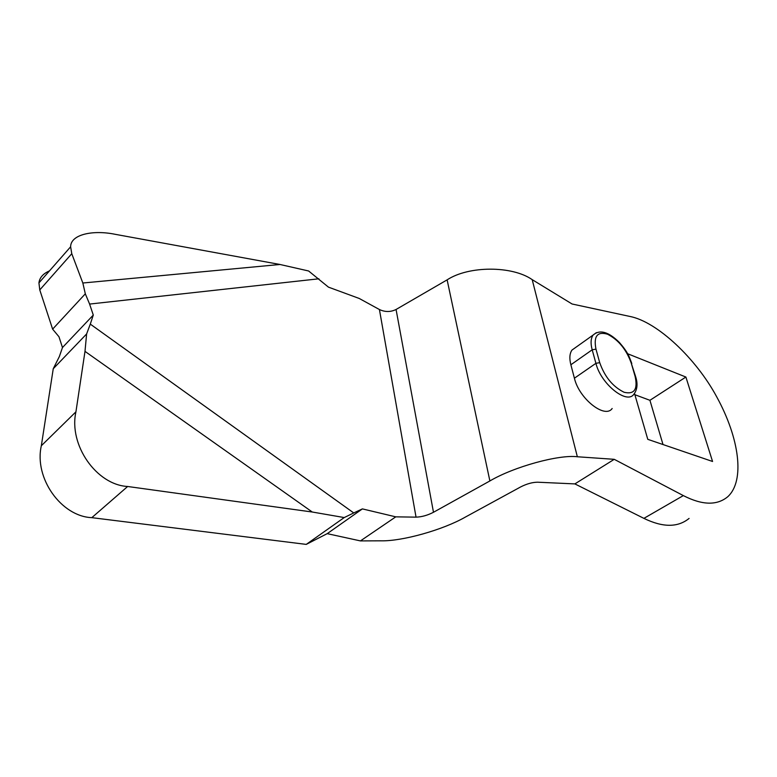 <?xml version="1.0" encoding="UTF-8"?>
<svg xmlns="http://www.w3.org/2000/svg" width="777" height="777" viewBox="0 0 777 777"><rect width="100%" height="100%" fill="white"/><g stroke="black" fill="none" stroke-linecap="round" stroke-linejoin="round"><path stroke-width="1.17" d="M318.881 278.797L89.598 304.069L85.315 293.813L82.838 283.013L279.982 264.481L308.624 270.988L328.457 287.14L359.227 298.465L379.419 309.528C385.081 312.169 390.627 312.15 396.066 309.479L433.479 512.276C427.525 515.345 421.717 516.967 416.035 517.142L395.775 516.851L360.441 540.909L380.73 540.821C402.195 541.423 443.211 529.827 465.413 517.055L520.639 486.936C526.767 483.828 532.43 482.255 537.616 482.206L574.873 483.906L643.9 518.366C662.82 527.573 677.874 527.593 689.082 518.424M447.125 279.856C468.609 265.685 512.179 265.598 532.196 279.642L577.35 456.759C558.954 454.39 513.888 466.754 489.879 480.953L447.125 279.856L396.066 309.479M575.65 347.465L571.979 350.068C569.609 353.506 569.24 358.401 570.872 364.763L574.407 378.205C579.088 398.786 605.021 419.056 612.159 408.498M84.994 351.369L86.616 333.955L90.287 324.116L353.749 512.937L344.23 517.56L312.286 512.024L84.994 351.369L75.932 411.82C68.493 444.988 96.523 484.906 127.651 486.489L312.286 512.024M89.598 304.069L93.289 315.073L90.287 324.116M279.982 264.481L115.365 234.343C92.987 229.671 70.6 234.421 70.629 246.785L71.775 253.7L39.773 289.918L52.622 329.147L85.315 293.813M52.622 329.147L58.974 336.752L62.471 347.542L93.289 315.073M86.616 333.955L53.254 368.735L41.336 445.745L75.932 411.82M62.471 347.542L59.353 356.546L53.254 368.735M127.651 486.489L91.812 517.657C61.247 516.482 33.916 478.069 41.336 445.745M344.23 517.56L306.245 544.395L327.204 533.653L362.393 508.896L353.749 512.937M91.812 517.657L306.245 544.395M39.773 289.918L38.937 282.896C39.549 277.68 43.065 273.669 49.495 270.872M627.602 353.729L685.887 377.039L712.567 461.48L647.785 439.335L634.508 393.473M685.887 377.039L649.922 400.301L634.867 394.706M663.004 444.531L649.922 400.301M577.35 456.759L614.238 459.324L683.333 495.6C702.243 505.293 717.074 505.652 727.826 496.668C745.094 480.778 739.49 438.315 716.705 396.833C696.192 358.663 657.332 321.814 629.933 316.453L572.066 303.992L532.196 279.642M614.238 459.324L574.873 483.906M433.479 512.276L489.879 480.953M71.775 253.7L82.838 283.013M360.441 540.909L327.204 533.653M395.775 516.851L362.393 508.896M635.673 376.767L631.215 363.034C626.32 349.456 618.434 339.86 607.575 334.236C597.328 331.216 593.453 336.188 595.969 349.135L599.718 362.655L595.91 363.325L592.191 349.805C590.471 343.405 590.763 338.5 593.055 335.091L596.377 332.624M599.718 362.655C604.729 376.884 612.859 386.752 624.096 392.259C634.314 394.687 637.985 389.364 635.091 376.291L635.732 376.962C637.927 383.974 637.295 389.743 633.847 394.25C626.942 404.739 600.883 384.042 595.91 363.325L574.407 378.205M635.091 376.291L631.215 363.034M595.969 349.135L592.191 349.805L570.872 364.763M416.035 517.142L379.419 309.528M683.333 495.6L643.9 518.366M631.798 363.519C629.088 356.352 628.069 352.476 619.395 342.482C608.517 331.701 599.737 329.244 593.055 335.091L571.979 350.068M70.629 246.785L38.937 282.896"/></g></svg>
